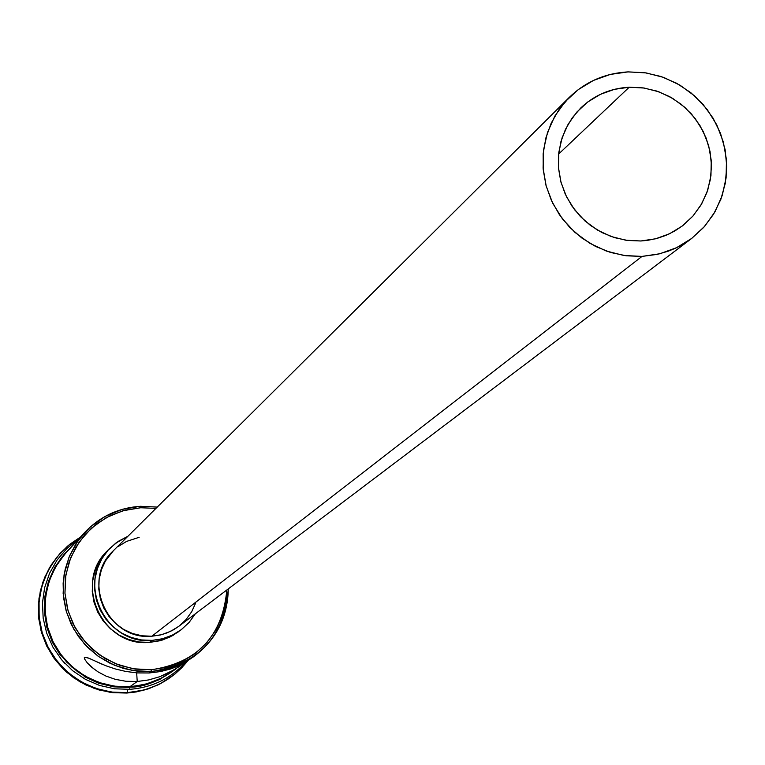 <?xml version="1.0" encoding="UTF-8"?>
<svg xmlns="http://www.w3.org/2000/svg" width="765" height="765" viewBox="0 0 765 765"><rect width="100%" height="100%" fill="white"/><g stroke="black" fill="none" stroke-linecap="round" stroke-linejoin="round"><path stroke-width="1.15" d="M84.571 532.603L65.752 553.085L57.538 563.719L51.245 575.605L47.057 588.4L45.097 601.749L45.412 615.261L48.013 628.543L52.804 641.213L59.67 652.908L68.401 663.293L78.757 672.053L90.413 678.957L103.065 683.795L116.318 686.425L132.871 686.54L147.903 683.575L162.056 677.78L184.671 662.681L174.2 669.805L159.656 676.738L148.706 679.922L137.222 681.491L125.852 681.261L115.286 679.33L105.933 676.059L98.063 671.88L91.771 667.281L87.239 662.815L84.714 659.191L84.542 657.231L86.885 657.403L105.857 665.751L115.238 668.935L125.852 671.469L137.356 672.913L149.165 672.971L151.174 671.536L151.25 669.758L133.091 668.773L115.563 663.752L99.555 654.964L85.881 642.83L75.219 627.969L68.123 611.139L64.949 593.181L65.838 575.012L70.753 557.532L79.436 541.639L91.446 528.127L106.172 517.656L122.878 510.752L140.722 507.75L140.444 506.287L122.247 509.337L105.207 516.385L90.174 527.056L77.925 540.855L69.07 557.063L64.05 574.888L63.141 593.42L66.383 611.742L73.622 628.916L84.494 644.073L98.446 656.447L114.769 665.416L132.651 670.532L151.174 671.536L137.165 671.163L123.385 668.428L110.246 663.398L98.13 656.227L87.373 647.114L78.298 636.317L71.155 624.163L66.163 610.996L63.466 597.188L63.132 583.15L65.168 569.284L69.51 555.992L76.041 543.647L84.571 532.603C99.766 516.585 118.384 507.807 140.444 506.287L157.246 507.09L140.444 506.287L140.722 507.75L125.068 510.159L110.198 515.581L96.686 523.815L85.058 534.544L75.764 547.367L69.156 561.787L65.503 577.259L64.949 593.181L67.511 608.93L73.096 623.915L81.492 637.541L92.374 649.275L105.321 658.675L119.837 665.378L135.338 669.117L151.25 669.758L166.933 667.271L181.802 661.763L195.276 653.453L206.846 642.657L216.065 629.805L222.586 615.376L226.163 599.942L226.832 589.987C222.5 636.308 197.303 662.901 151.25 669.758L151.174 671.536L149.165 672.971L160.602 671.555L171.054 668.83L179.976 665.187L190.361 658.923M629.212 87.22L643.088 87.879L656.695 91.045L669.585 96.6L681.328 104.365L691.55 114.1L699.918 125.46L706.152 138.092L710.054 151.575L711.488 165.479L710.408 179.345L706.841 192.704L700.912 205.135L692.813 216.218L682.801 225.599L674.768 231.001L666.095 235.314L656.896 238.46L647.333 240.392L640.831 240.985L625.789 240.21L611.092 236.5L597.302 229.997L584.967 220.951L574.553 209.706L566.473 196.691L561.032 182.433L558.45 167.468L558.813 152.369L562.103 137.738L568.194 124.121L576.858 112.053L587.74 101.994L600.429 94.325L614.429 89.333L629.212 87.22L644.197 88.042L658.828 91.781L672.54 98.283L684.799 107.301L695.156 118.489L703.207 131.427L708.648 145.608L711.259 160.507L710.953 175.548L707.73 190.15L701.715 203.767L693.128 215.864L682.303 225.981L669.643 233.727L655.643 238.785L640.831 240.985L627.529 240.449L614.438 237.619L601.959 232.57L590.475 225.446L580.339 216.466L571.837 205.919L565.239 194.1L560.755 181.372L558.498 168.137L558.555 154.779L560.908 141.697L565.488 129.304L572.153 117.963L580.702 108.018C594.242 95.195 610.413 88.262 629.212 87.22L558.622 154.052L629.212 87.22M568.835 97.815L113.249 550.838C80.602 580.329 107.894 640.841 151.833 636.222L641.998 256.409L626.105 255.787L610.46 252.431L595.543 246.426L581.792 237.963L569.629 227.282L559.416 214.707L551.469 200.631L546.019 185.455L543.217 169.648L543.16 153.679L545.847 138.035L551.183 123.175L559.014 109.548L569.093 97.557C585.455 81.731 605.105 73.172 628.046 71.891L644.771 72.704L661.161 76.538L676.671 83.27L690.805 92.67L703.073 104.442L713.095 118.173L720.525 133.426L725.134 149.701L726.75 166.454L725.325 183.141L720.907 199.216L713.621 214.124L703.723 227.387L691.531 238.556L682.026 244.829L675.256 248.309L668.199 251.197L657.202 254.382L641.998 256.409L151.833 636.222L142.061 635.82L132.536 633.516L123.614 629.394L115.668 623.618L108.974 616.399L103.811 608.032L100.378 598.832L98.8 589.146L99.134 579.363L101.372 569.848L105.417 560.975L113.402 550.685M109.95 548.237L107.655 550.551C72.723 582.452 102.223 647.372 149.471 642.409L152.111 640.381C104.642 645.373 75.008 580.147 110.093 548.094L118.403 541.276L127.908 536.265L115.745 543.16L108.008 550.312L101.822 558.861L97.432 568.471L95.003 578.78L94.64 589.385L96.352 599.865L100.081 609.839L105.666 618.914L112.914 626.726L121.53 632.99L131.188 637.455L141.515 639.951L152.111 640.381L149.471 642.409L138.924 641.978L128.654 639.492L119.034 635.046L110.456 628.811L103.246 621.037L97.681 612.01L93.971 602.084L92.269 591.641L92.632 581.094L95.051 570.833L99.421 561.261L107.808 550.389M179.88 666.181L169.648 672.32L159.656 676.738L148.706 679.922L137.222 681.491L136.667 672.865L137.222 681.491L129.811 686.779L137.222 681.491L125.852 681.261L115.286 679.33L105.933 676.059L98.063 671.88M127.392 692.65L127.506 689.418L127.392 692.65L113.335 692.287L99.507 689.552L86.321 684.532L74.157 677.35L63.352 668.237L54.219 657.431L47.038 645.258L41.999 632.062L39.245 618.225L38.852 604.149L40.851 590.226L45.154 576.858L51.647 564.436L60.148 553.305L69.672 544.364L80.488 537.049L67.511 546.153L56.524 557.58L47.927 570.919L42.027 585.684L39.063 601.338L39.139 617.288L42.257 632.971L48.31 647.792L57.059 661.199L68.2 672.712L81.31 681.902L95.912 688.433L111.47 692.057L127.392 692.65C152.206 690.671 172.364 680.018 187.865 660.683L181.754 667.749L174.889 674.08L160.755 683.422L152.101 687.324L143.055 690.212L127.392 692.65M64.968 663.542L60.425 658.311L64.968 663.542M78.164 539.583L76.969 540.884M60.148 553.305L51.169 564.972L44.676 577.374L40.373 590.733L38.384 604.637L38.766 618.703L41.52 632.531L46.56 645.708L53.732 657.871L62.854 668.658L73.65 677.771L85.804 684.933L98.972 689.953L112.79 692.679L126.837 693.042L110.533 692.402L94.64 688.577L79.77 681.72L66.498 672.091L55.348 660.071L46.751 646.109L41.033 630.762L38.413 614.611L38.996 598.297L42.744 582.442L49.524 567.649L59.718 553.784M176.447 668.534C159.273 681.166 143.734 687.381 129.83 687.18L129.744 689.322L129.83 687.18L120.88 687.2L110.992 686.052L100.282 683.355L88.998 678.708L77.59 671.708L66.698 662.107L57.145 649.858L49.821 635.256L45.508 618.99L44.676 602.045L47.373 585.541L53.187 570.499L61.391 557.618L71.126 547.243M155.964 508.371L140.722 507.75L155.964 508.371M178.331 631.88L169.734 637.121L159.875 640.764L149.471 642.409L162.572 639.989L172.727 635.552L181.066 629.834L173.512 634.558L167.382 637.235L160.956 639.129L152.111 640.381L162.553 638.737L172.469 635.074L181.448 629.547L189.165 622.366L195.285 613.846L188.984 622.567L181.066 629.834M168.549 678.794L158.164 684.838L142.921 690.489L126.837 693.042L136.275 691.943L148.544 688.806L160.162 683.824L168.902 678.555M144.901 685.01L159.569 679.578M64.222 554.176L55.051 566.827L48.53 581.046L44.915 596.308L44.36 612L46.885 627.539L52.383 642.304L60.665 655.729M84.15 676.566L98.456 683.164L113.746 686.846L129.428 687.467M176.457 668.534L160 679.282L145.321 684.723L129.83 687.18L114.138 686.549L98.838 682.868L84.523 676.27L71.747 666.994L61.018 655.414L52.737 641.978L47.229 627.204L44.705 611.656L45.259 595.945L48.874 580.683L55.396 566.444L64.585 553.784L71.126 547.233M64.882 554.051L55.74 566.645L49.256 580.817L45.661 596.002L45.106 611.637L47.612 627.099L53.091 641.806L61.334 655.175L72.015 666.698L84.724 675.925L98.962 682.495L114.195 686.157L129.811 686.779L145.216 684.331L159.818 678.918L170.136 672.884M105.857 665.751L115.238 668.935L125.852 671.469L137.356 672.913L149.165 672.971L160.602 671.555L171.054 668.83L179.976 665.187L192.828 657.278L184.671 662.213L173.005 667.252L163.806 669.815L151.174 671.536C198.728 664.345 224.432 636.796 228.286 588.897C227.74 617.585 215.921 640.381 192.828 657.278M94.697 669.595L87.239 662.815L84.714 659.191L84.542 657.231L88.922 658.206L102.261 664.307M195.744 602.82L191.719 611.694L186.038 619.593L178.924 626.229M178.809 626.315L170.624 631.326L161.482 634.701L151.833 636.222L160.086 635.046L166.062 633.267L173.598 629.758L178.8 626.315L691.531 238.556M118.279 546.478L126.579 541.41L139.144 537.307M641.998 256.409L659.774 253.77L676.576 247.678L691.761 238.384L704.747 226.239L715.046 211.714L722.256 195.381L726.109 177.853L726.473 159.809L723.327 141.946L716.805 124.934L707.147 109.424L694.725 95.998L680.018 85.183L663.58 77.38L646.033 72.895L628.046 71.891L610.317 74.425L593.516 80.411L578.283 89.601L565.22 101.668L554.816 116.146L547.501 132.479L543.533 150.045L543.093 168.166L546.2 186.134L552.722 203.261L562.428 218.876L574.926 232.378L589.739 243.241L606.291 251.044L623.944 255.491L641.998 256.409M78.805 538.876L66.947 548.428L57.079 560.037L49.543 573.31L44.609 587.769L42.467 602.925L43.175 618.244L46.713 633.191L52.976 647.238L61.726 659.889L72.656 670.714L85.393 679.32L99.488 685.411L114.454 688.787L129.744 689.322C152.187 687.62 170.939 678.479 186.01 661.878M84.322 657.632L84.37 658.273"/></g></svg>
